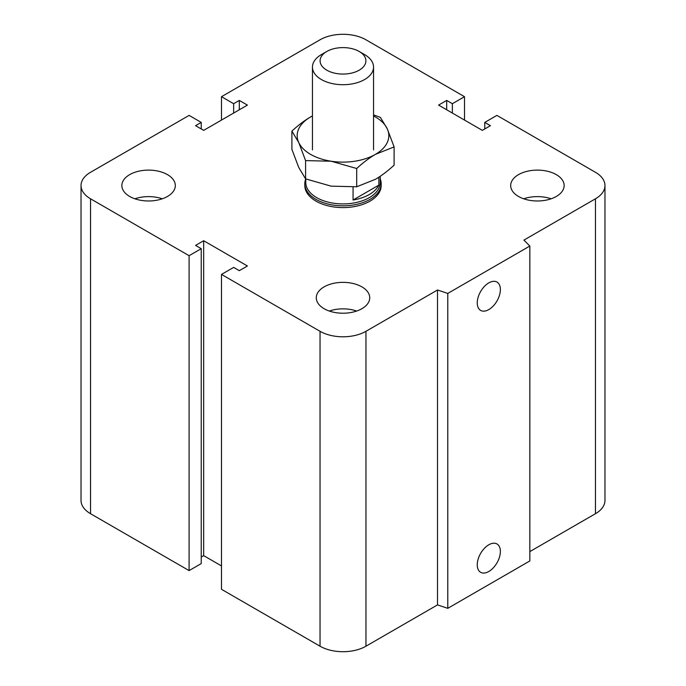 <?xml version="1.0" encoding="UTF-8"?>
<svg xmlns="http://www.w3.org/2000/svg" width="686" height="686" viewBox="0 0 686 686"><rect width="100%" height="100%" fill="white"/><g stroke="black" fill="none" stroke-linecap="round" stroke-linejoin="round"><path stroke-width="1.03" d="M381.184 183.779L381.184 185.546A38.184 22.046 180 0 1 357.612 205.92A38.184 22.046 180 0 1 315.997 201.135A38.184 22.046 180 0 1 304.816 185.546L304.816 183.779A38.184 22.046 0 0 0 343 205.826A38.184 22.046 0 0 0 381.184 183.779A38.184 22.046 0 0 0 380.233 178.883M167.487 174.638A26.728 15.435 180 0 1 175.316 185.546A26.728 15.435 180 0 1 148.588 200.981A26.728 15.435 180 0 1 121.859 185.546A26.728 15.435 180 0 1 138.358 171.286A26.728 15.435 180 0 1 167.487 174.638M134.885 198.794A26.728 15.435 180 0 1 162.29 198.794M556.312 174.638A26.728 15.435 180 0 1 564.141 185.546A26.728 15.435 180 0 1 537.412 200.981A26.728 15.435 180 0 1 510.684 185.546A26.728 15.435 180 0 1 527.182 171.286A26.728 15.435 180 0 1 556.312 174.638M523.71 198.794A26.728 15.435 180 0 1 551.115 198.794M361.899 286.877A26.728 15.435 180 0 1 369.728 297.793A26.728 15.435 180 0 1 343 313.219A26.728 15.435 180 0 1 316.272 297.793A26.728 15.435 180 0 1 332.77 283.532A26.728 15.435 180 0 1 361.899 286.877M329.297 311.041A26.728 15.435 180 0 1 356.703 311.041M477.242 564.81A16.353 9.441 -60 0 1 484.385 548.354A16.353 9.441 -60 0 1 496.981 543.964A16.353 9.441 -60 0 1 496.99 562.854A16.353 9.441 -60 0 1 480.629 572.296A16.353 9.441 -60 0 1 477.242 564.81M477.242 302.903A16.353 9.441 -60 0 1 484.385 286.448A16.353 9.441 -60 0 1 496.981 282.066A16.353 9.441 -60 0 1 496.99 300.948A16.353 9.441 -60 0 1 480.629 310.398A16.353 9.441 -60 0 1 477.242 302.903M529.841 246.042L529.841 560.942L447.778 608.328L447.778 293.419L437.505 289.998L365.955 331.304A32.456 18.736 180 0 1 320.045 331.304L221.492 274.409L233.643 267.394L239.311 270.661L247.414 265.988L203.673 240.735L195.57 245.408L201.238 248.684L189.096 255.698L90.535 198.794A32.456 18.736 180 0 1 81.034 185.546A32.456 18.736 180 0 1 90.535 172.297L189.096 115.394L201.238 122.408L195.57 125.684L203.673 130.366L247.414 105.104L239.311 100.43L233.643 103.706L221.492 96.692L320.045 39.788A32.456 18.736 180 0 1 365.955 39.788L464.508 96.692L452.357 103.706L446.689 100.43L438.586 105.104L482.327 130.366L490.43 125.684L484.762 122.408L496.904 115.394L595.465 172.297A32.456 18.736 180 0 1 604.966 185.546A32.456 18.736 180 0 1 595.465 198.794L523.907 240.109L529.841 246.042L447.778 293.419M447.778 608.328L437.505 604.898L437.505 289.998M437.505 604.898L365.955 646.212A32.456 18.736 180 0 1 320.045 646.212L221.492 589.308L221.492 274.409M221.492 565.924L203.673 555.634L203.673 240.735M203.673 555.634L201.238 557.041M189.096 255.698L189.096 570.606L201.238 563.592L201.238 248.684M189.096 570.606L90.535 513.703A32.456 18.736 180 0 1 81.034 500.454L81.034 185.546M201.238 128.959L201.238 122.408M604.966 185.546L604.966 500.454A32.456 18.736 180 0 1 595.465 513.703L529.841 551.595M239.311 109.786L239.311 100.43M233.643 113.061L233.643 103.706M221.492 120.076L221.492 96.692M464.508 120.076L464.508 96.692M452.357 113.061L452.357 103.706M446.689 109.786L446.689 100.43M484.762 128.959L484.762 122.408M326.802 51.476L321.4 54.597A30.553 17.639 0 0 0 312.447 67.065A30.553 17.639 0 0 0 321.4 79.542A30.553 17.639 0 0 0 354.688 83.366A30.553 17.639 0 0 0 373.553 67.065A30.553 17.639 0 0 0 364.6 54.597L359.198 51.476A22.912 13.231 180 0 1 359.198 70.186A22.912 13.231 180 0 1 326.802 70.186A22.912 13.231 180 0 1 326.802 51.476A22.912 13.231 180 0 1 359.198 51.476M378.852 177.202L378.852 185.117L353.058 200.012L353.058 187.046M378.852 185.117A37.233 21.498 180 0 1 353.058 200.012M305.767 178.935L305.767 182.433A37.233 21.498 0 0 0 343 203.922A37.233 21.498 0 0 0 380.233 182.433L380.233 176.285M305.75 178.926A38.184 22.046 0 0 0 304.816 183.779M291.893 131.095C298.384 125.135 304.618 120.419 310.595 116.954A45.825 26.454 0 0 0 298.736 142.508A45.825 26.454 0 0 0 331.141 161.219L305.587 160.601L298.736 142.508L291.893 131.095L291.893 149.359L298.736 167.453L305.587 178.866L331.141 186.155L356.694 186.772L375.405 179.312C381.382 175.848 387.616 171.131 394.107 165.172L394.107 146.907L375.405 154.367A45.825 26.454 0 0 0 387.264 128.814A45.825 26.454 0 0 0 373.553 115.943M310.595 116.954L312.447 115.917A45.825 26.454 0 0 0 310.595 116.954M373.553 114.845L380.413 117.4L387.264 128.814L394.107 146.907M375.405 154.367C369.42 157.831 363.186 162.548 356.694 168.507L331.141 161.219A45.825 26.454 0 0 0 375.405 154.367M356.694 168.507L356.694 186.772M305.587 160.601L305.587 178.866M595.465 513.703L595.465 198.794M365.955 646.212L365.955 331.304M320.045 646.212L320.045 331.304M90.535 513.703L90.535 198.794M373.553 149.9L373.553 67.065M312.447 149.9L312.447 67.065"/></g></svg>
